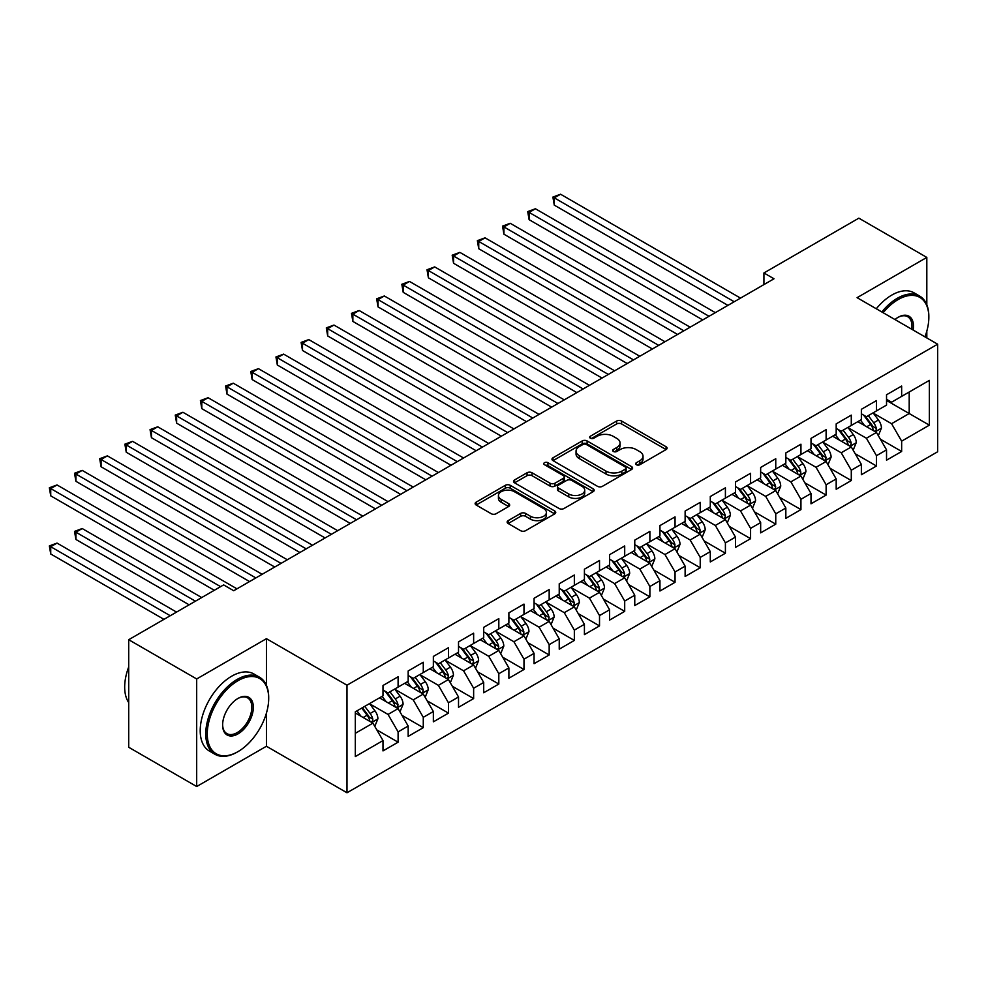 <?xml version="1.0" encoding="UTF-8"?>
<svg xmlns="http://www.w3.org/2000/svg" width="987" height="987" viewBox="0 0 987 987"><rect width="100%" height="100%" fill="white"/><g stroke="black" fill="none" stroke-linecap="round" stroke-linejoin="round"><path stroke-width="1.48" d="M636.356 464.741A2.443 1.406 0 0 0 639.81 464.741L666.065 449.578A3.492 2.023 0 0 0 667.089 448.147A3.492 2.023 0 0 0 666.065 446.729L621.588 421.042A3.492 2.023 0 0 0 616.641 421.042L590.386 436.205A2.443 1.406 0 0 0 589.671 437.204A2.443 1.406 0 0 0 590.386 438.203A2.443 1.406 0 0 0 593.841 438.203L597.246 436.242A11.178 6.453 0 0 1 613.063 436.242L616.764 438.376A11.178 6.453 0 0 1 620.046 442.941A11.178 6.453 0 0 1 616.764 447.506L613.371 449.467A2.443 1.406 0 0 0 612.656 450.467A2.443 1.406 0 0 0 613.371 451.466A2.443 1.406 0 0 0 616.826 451.466L620.231 449.504A11.178 6.453 0 0 1 636.047 449.504L639.749 451.651A11.178 6.453 0 0 1 643.018 456.216A11.178 6.453 0 0 1 639.749 460.781L636.356 462.743A2.443 1.406 0 0 0 635.628 463.742A2.443 1.406 0 0 0 636.356 464.741L636.356 462.743M508.157 520.63A3.492 2.023 0 0 0 507.133 522.061A3.492 2.023 0 0 0 508.157 523.492L520.63 530.698A3.492 2.023 0 0 0 525.577 530.698L554.731 513.857A3.492 2.023 0 0 0 555.755 512.426A3.492 2.023 0 0 0 554.731 511.007L510.254 485.32A3.492 2.023 0 0 0 505.307 485.32L476.153 502.161A3.492 2.023 0 0 0 475.129 503.58A3.492 2.023 0 0 0 476.153 505.011L491.218 513.709A3.492 2.023 0 0 0 496.165 513.709L508.65 506.504A3.492 2.023 0 0 0 509.674 505.085A3.492 2.023 0 0 0 508.65 503.654L501.174 499.336A9.352 5.391 0 0 1 498.435 495.523A9.352 5.391 0 0 1 504.209 490.539A9.352 5.391 0 0 1 514.387 491.699L543.677 508.613A9.352 5.391 0 0 1 546.416 512.426A9.352 5.391 0 0 1 540.642 517.41A9.352 5.391 0 0 1 530.451 516.25L525.577 513.425A3.492 2.023 0 0 0 520.63 513.425L508.157 520.63L508.157 523.492M266.428 685.336L266.428 638.688L196.684 678.957L128.705 639.712L223.63 584.909L233.697 590.719L773.993 278.778L763.926 272.967L763.926 284.601M266.428 638.688L346.992 685.2L937.65 344.192L937.65 451.762L346.992 792.771L346.992 685.2M926.818 304.798L926.818 257.41L857.086 297.679L937.65 344.192M926.818 257.41L858.85 218.164L763.926 272.967M597.493 486.32A3.492 2.023 0 0 0 602.428 486.32L631.594 469.479A3.492 2.023 0 0 0 632.618 468.06A3.492 2.023 0 0 0 631.594 466.629L587.105 440.942A3.492 2.023 0 0 0 582.17 440.942L553.004 457.783A3.492 2.023 0 0 0 551.98 459.214A3.492 2.023 0 0 0 553.004 460.633L597.493 486.32M545.453 465.272A2.443 1.406 0 0 1 547.945 465.617L547.945 462.706L593.162 488.812A3.492 2.023 0 0 1 594.186 490.243A3.492 2.023 0 0 1 593.162 491.674L564.009 508.502A3.492 2.023 0 0 1 559.061 508.502L514.572 482.828L527.058 475.672L527.058 472.761L514.572 479.966A3.492 2.023 0 0 0 513.548 481.397A3.492 2.023 0 0 0 514.572 482.828L514.572 479.966M527.058 475.672A3.492 2.023 0 0 1 532.005 475.672L532.005 472.761A3.492 2.023 0 0 0 527.058 472.761M532.005 472.761L550.043 483.186A3.492 2.023 0 0 0 554.978 483.186L563.256 478.399A3.492 2.023 0 0 0 564.28 476.968A3.492 2.023 0 0 0 563.256 475.549L544.479 464.704A2.443 1.406 0 0 1 543.763 463.705A2.443 1.406 0 0 1 545.268 462.397A2.443 1.406 0 0 1 547.945 462.706M886.536 400.451L909.2 413.528L909.2 392.012L929.347 380.39L901.649 396.379L901.649 386.053L886.536 394.775L886.536 405.102L876.468 410.913L876.468 400.599L861.367 409.309L861.367 419.635L851.287 425.446L851.287 415.132L836.186 423.855L836.186 434.169L826.119 439.98L826.119 429.666L811.006 438.388L811.006 448.703L800.938 454.526L800.938 444.199L785.837 452.922L785.837 463.248L775.757 469.059L775.757 458.733L760.656 467.456L760.656 477.782L750.589 483.593L750.589 473.279L735.475 481.989L735.475 492.316L725.408 498.127L725.408 487.812L710.295 496.535L710.295 506.849L700.227 512.66L700.227 502.346L685.126 511.069L685.126 521.383L675.046 527.206L675.046 516.88L659.945 525.602L659.945 535.929L649.878 541.74L649.878 531.413L634.764 540.136L634.764 550.462L624.697 556.273L624.697 545.947L609.596 554.669L609.596 564.996L599.516 570.807L599.516 560.493L584.415 569.215L584.415 579.529L574.348 585.34L574.348 575.026L559.234 583.749L559.234 594.063L549.167 599.886L549.167 589.56L534.066 598.282L534.066 608.597L523.986 614.42L523.986 604.093L508.885 612.816L508.885 623.142L498.817 628.953L498.817 618.627L483.704 627.35L483.704 637.676L473.637 643.487L473.637 633.173L458.523 641.883L458.523 652.21L448.456 658.021L448.456 647.706L433.355 656.429L433.355 666.743L423.275 672.554L423.275 662.24L408.174 670.963L408.174 681.277L398.106 687.1L398.106 676.774L382.993 685.496L382.993 695.823L355.308 711.812L355.308 756.573L382.993 740.583L372.926 723.15L355.308 712.972M929.347 380.39L929.347 425.163L901.649 441.152L891.582 423.707L873.322 413.171M880.367 439.19L901.649 451.466L901.649 441.152M901.649 451.466L886.536 460.189L886.536 449.875L876.468 455.686L866.401 438.24L848.141 427.704M855.198 453.724L876.468 466L876.468 455.686M876.468 466L861.367 474.722L861.367 464.408L851.287 470.219L841.22 452.774L822.973 442.238M830.018 468.257L851.287 480.546L851.287 470.219M851.287 480.546L836.186 489.268L836.186 478.942L826.119 484.753L816.039 467.307L797.792 456.771M804.837 482.791L826.119 495.079L826.119 484.753M826.119 495.079L811.006 503.802L811.006 493.475L800.938 499.299L790.871 481.853L772.611 471.305M779.668 497.325L800.938 509.613L800.938 499.299M800.938 509.613L785.837 518.335L785.837 508.009L775.757 513.832L765.69 496.387L747.43 485.851M754.487 511.871L775.757 524.146L775.757 513.832M775.757 524.146L760.656 532.869L760.656 522.555L750.589 528.366L740.509 510.921L722.262 500.384M729.307 526.404L750.589 538.68L750.589 528.366M750.589 538.68L735.475 547.403L735.475 537.088L725.408 542.899L715.341 525.454L697.081 514.918M704.138 540.938L725.408 553.226L725.408 542.899M725.408 553.226L710.295 561.948L710.295 551.622L700.227 557.433L690.16 539.988L671.9 529.451M678.957 555.471L700.227 567.759L700.227 557.433M700.227 567.759L685.126 576.482L685.126 566.156L675.046 571.966L664.979 554.534L646.732 543.985M653.776 570.005L675.046 582.293L675.046 571.966M675.046 582.293L659.945 591.016L659.945 580.689L649.878 586.512L639.81 569.067L621.551 558.531M628.596 584.551L649.878 596.827L649.878 586.512M649.878 596.827L634.764 605.549L634.764 595.235L624.697 601.046L614.63 583.601L596.37 573.065M603.427 599.084L624.697 611.36L624.697 601.046M624.697 611.36L609.596 620.083L609.596 609.769L599.516 615.58L589.449 598.134L571.202 587.598M578.246 613.618L599.516 625.906L599.516 615.58M599.516 625.906L584.415 634.616L584.415 624.302L574.348 630.113L564.268 612.668L546.021 602.132M553.065 628.151L574.348 640.44L574.348 630.113M574.348 640.44L559.234 649.162L559.234 638.836L549.167 644.647L539.099 627.214L520.84 616.665M527.897 642.685L549.167 654.973L549.167 644.647M549.167 654.973L534.066 663.696L534.066 653.369L523.986 659.193L513.919 641.747L495.659 631.211M502.716 657.231L523.986 669.507L523.986 659.193M523.986 669.507L508.885 678.229L508.885 667.903L498.817 673.726L488.738 656.281L470.491 645.745M477.535 671.765L498.817 684.04L498.817 673.726M498.817 684.04L483.704 692.763L483.704 682.449L473.637 688.26L463.569 670.815L445.31 660.278M452.367 686.298L473.637 698.574L473.637 688.26M473.637 698.574L458.523 707.297L458.523 696.982L448.456 702.793L438.388 685.348L420.129 674.812M427.186 700.832L448.456 713.12L448.456 702.793M448.456 713.12L433.355 721.842L433.355 711.516L423.275 717.327L413.208 699.882L394.96 689.345M402.005 715.365L423.275 727.653L423.275 717.327M423.275 727.653L408.174 736.376L408.174 726.05L398.106 731.873L388.039 714.428L369.78 703.879M376.824 729.899L398.106 742.187L398.106 731.873M398.106 742.187L382.993 750.91L382.993 740.583M382.993 689.999L388.039 692.911L398.106 687.1M355.308 733.316L372.926 723.15M408.174 675.466L413.208 678.377L423.275 672.554M388.039 714.428L398.106 708.604L379.477 697.858M408.174 726.05L398.106 708.604M433.355 660.932L438.388 663.844L448.456 658.021M413.208 699.882L423.275 694.071L404.645 683.312M433.355 711.516L423.275 694.071M458.523 646.399L463.569 649.298L473.637 643.487M438.388 685.348L448.456 679.537L429.826 668.779M458.523 696.982L448.456 679.537M483.704 631.865L488.738 634.764L498.817 628.953M463.569 670.815L473.637 665.004L455.007 654.245M483.704 682.449L473.637 665.004M508.885 617.319L513.919 620.231L523.986 614.42M488.738 656.281L498.817 650.47L480.175 639.712M508.885 667.903L498.817 650.47M534.066 602.786L539.099 605.697L549.167 599.886M513.919 641.747L523.986 635.924L505.356 625.178M534.066 653.369L523.986 635.924M559.234 588.252L564.268 591.164L574.348 585.34M539.099 627.214L549.167 621.391L530.537 610.632M559.234 638.836L549.167 621.391M584.415 573.718L589.449 576.618L599.516 570.807M564.268 612.668L574.348 606.857L555.718 596.099M584.415 624.302L574.348 606.857M609.596 559.185L614.63 562.084L624.697 556.273M589.449 598.134L599.516 592.323L580.887 581.565M609.596 609.769L599.516 592.323M634.764 544.639L639.81 547.551L649.878 541.74M614.63 583.601L624.697 577.79L606.067 567.031M634.764 595.235L624.697 577.79M659.945 530.105L664.979 533.017L675.046 527.206M639.81 569.067L649.878 563.256L631.248 552.498M659.945 580.689L649.878 563.256M685.126 515.572L690.16 518.483L700.227 512.66M664.979 554.534L675.046 548.71L656.417 537.952M685.126 566.156L675.046 548.71M710.295 501.038L715.341 503.95L725.408 498.127M690.16 539.988L700.227 534.177L681.598 523.418M710.295 551.622L700.227 534.177M735.475 486.505L740.509 489.404L750.589 483.593M715.341 525.454L725.408 519.643L706.778 508.885M735.475 537.088L725.408 519.643M760.656 471.959L765.69 474.87L775.757 469.059M740.509 510.921L750.589 505.11L731.947 494.351M760.656 522.555L750.589 505.11M785.837 457.425L790.871 460.337L800.938 454.526M765.69 496.387L775.757 490.576L757.128 479.818M785.837 508.009L775.757 490.576M811.006 442.892L816.039 445.803L826.119 439.98M790.871 481.853L800.938 476.03L782.309 465.284M811.006 493.475L800.938 476.03M836.186 428.358L841.22 431.27L851.287 425.446M816.039 467.307L826.119 461.497L807.489 450.738M836.186 478.942L826.119 461.497M861.367 413.824L866.401 416.724L876.468 410.913M841.22 452.774L851.287 446.963L832.658 436.205M861.367 464.408L851.287 446.963M886.536 399.291L891.582 402.19L901.649 396.379M866.401 438.24L876.468 432.429L857.839 421.671M886.536 449.875L876.468 432.429M128.705 639.712L128.705 747.27L196.684 786.528L266.428 746.258L346.992 792.771M196.684 678.957L196.684 786.528M926.818 337.949L926.818 331.101M891.582 423.707L909.2 413.528L929.347 425.163M266.428 746.258L266.428 713.107M637.331 465.087L639.749 463.68A11.178 6.453 0 0 0 643.018 459.115L643.018 456.216M620.046 442.941L620.046 445.853A11.178 6.453 0 0 1 616.764 450.417L614.346 451.812M666.065 446.729L666.065 449.578L621.588 423.954A3.492 2.023 0 0 0 616.641 423.954L591.361 438.549M631.544 469.504L587.105 443.854A3.492 2.023 0 0 0 582.17 443.854L553.053 460.658M625.413 469.059A2.443 1.406 0 0 0 626.128 468.06A2.443 1.406 0 0 0 625.413 467.061L586.364 444.508A2.443 1.406 0 0 0 582.91 444.508L579.32 446.58A11.178 6.453 0 0 0 576.05 451.145A11.178 6.453 0 0 0 579.32 455.71L606.018 471.12A11.178 6.453 0 0 0 621.835 471.12L625.413 469.059L625.413 471.959A2.443 1.406 0 0 0 626.128 470.959L626.128 468.06M576.05 451.145L576.05 454.057A11.178 6.453 0 0 0 579.32 458.622L579.32 455.71M625.413 471.959L621.835 474.031A11.178 6.453 0 0 1 606.018 474.031L579.32 458.622M532.005 475.672L550.043 486.085A3.492 2.023 0 0 0 554.978 486.085L563.256 481.311A3.492 2.023 0 0 0 564.28 479.879L564.28 476.968M547.945 465.617L593.113 491.699M568.759 493.993A9.352 5.391 0 0 0 578.95 495.153A9.352 5.391 0 0 0 584.723 490.169A9.352 5.391 0 0 0 581.985 486.357L571.658 480.398A3.492 2.023 0 0 0 566.723 480.398L558.445 485.172A3.492 2.023 0 0 0 557.421 486.603A3.492 2.023 0 0 0 558.445 488.034L568.759 493.993L568.759 496.893A9.352 5.391 0 0 0 578.95 498.065A9.352 5.391 0 0 0 584.723 493.081L584.723 490.169M557.421 486.603L557.421 489.515A3.492 2.023 0 0 0 558.445 490.934L558.445 488.034M568.759 496.893L558.445 490.934M546.416 512.426L546.416 515.337A9.352 5.391 0 0 1 540.642 520.322A9.352 5.391 0 0 1 530.451 519.15L525.577 516.337A3.492 2.023 0 0 0 520.63 516.337L508.194 523.517M498.435 495.523L498.435 498.423A9.352 5.391 0 0 0 501.174 502.247L501.174 499.336M508.601 506.541L501.174 502.247M554.694 513.882L510.254 488.232A3.492 2.023 0 0 0 505.307 488.232L476.19 505.036L476.153 502.161M878.331 435.649L881.453 428.037A9.438 5.453 -120 0 0 878.442 420.006L873.088 412.862M864.575 425.557L860.504 420.129M858.604 422.115L858.147 421.498M554.275 263.27L677.563 334.457L503.925 234.203L503.925 226.936L510.217 223.296L690.16 327.19M874.692 431.405L876.148 430.085L876.357 428.444A9.438 5.453 -120 0 0 873.655 422.769L868.313 415.626M865.254 416.07L871.866 424.891A4.812 2.776 60 0 1 872.742 426.347L876.357 428.444M863.6 415.108L870.633 424.509A9.438 5.453 60 0 1 873.335 430.184L873.532 430.727M734.217 301.751L554.275 197.856L560.567 194.229L740.509 298.111M727.925 305.378L554.275 205.123L554.275 197.856L552.893 197.067L560.567 194.229M554.275 205.123L552.893 197.067M853.15 450.195L856.272 442.571A9.438 5.453 -120 0 0 853.261 434.539L847.919 427.396M839.394 440.091L835.323 434.662M833.423 436.649L832.966 436.032M529.106 277.803L652.395 348.991L478.744 248.736L478.744 241.47L485.036 237.83L664.979 341.724M849.511 445.939L850.979 444.619L851.176 442.978A9.438 5.453 -120 0 0 848.487 437.303L843.132 430.159M840.085 430.603L846.686 439.425A4.812 2.776 60 0 1 847.562 440.881L851.176 442.978M838.419 429.641L845.464 439.042A9.438 5.453 60 0 1 848.166 444.718L848.351 445.26M827.982 464.729L831.103 457.104A9.438 5.453 -120 0 0 828.093 449.073L822.739 441.929M814.213 454.625L810.154 449.208M808.254 451.182L807.785 450.565M503.925 292.349L627.214 363.524L453.564 263.27L453.564 256.003L459.868 252.376L639.798 356.258M824.342 460.473L825.798 459.152L826.008 457.512A9.438 5.453 -120 0 0 823.306 451.836L817.952 444.693M814.904 445.137L821.505 453.958A4.812 2.776 60 0 1 822.381 455.414L826.008 457.512M813.239 444.187L820.283 453.576A9.438 5.453 60 0 1 822.985 459.251L823.17 459.806M709.036 316.284L529.106 212.402L535.398 208.763L715.341 312.657M702.744 319.924L529.106 219.669L529.106 212.402L527.712 211.6L535.398 208.763M529.106 219.669L527.712 211.6M683.868 330.818L502.543 226.134L510.217 223.296M503.925 234.203L502.543 226.134M924.942 336.851A43.44 25.082 120 0 0 928.841 317.308A43.44 25.082 120 0 0 898.121 299.567A43.44 25.082 120 0 0 883.143 312.719M881.835 311.966A44.501 25.699 -60 0 1 897.368 298.259A44.501 25.699 -60 0 1 919.625 296.051A44.501 25.699 -60 0 1 928.841 316.432A44.501 25.699 -60 0 1 928.841 316.876M894.938 319.529A21.714 12.535 -60 0 1 898.121 317.308L898.121 317.308A21.714 12.535 -60 0 1 913.148 330.04M911.741 329.239A20.653 11.918 120 0 0 907.695 316.716A20.653 11.918 120 0 0 897.738 317.53M876.296 308.771A44.501 25.699 -60 0 1 891.829 295.064A44.501 25.699 -60 0 1 914.085 292.855L919.625 296.051M237.225 752.069L237.978 751.638A43.44 25.082 120 0 0 268.698 698.438A43.44 25.082 120 0 0 237.978 680.697A43.44 25.082 120 0 0 207.258 733.896A43.44 25.082 120 0 0 237.978 751.638L237.225 752.069A44.501 25.699 -60 0 1 214.969 754.278A44.501 25.699 -60 0 1 208.146 718.61A44.501 25.699 -60 0 1 237.225 679.389A44.501 25.699 -60 0 1 259.47 677.193A44.501 25.699 -60 0 1 268.698 697.562A44.501 25.699 -60 0 1 268.686 698.006M237.978 698.438L237.978 698.438A21.714 12.535 -60 0 1 253.338 707.297A21.714 12.535 -60 0 1 237.978 733.896A21.714 12.535 -60 0 1 222.618 725.038A21.714 12.535 -60 0 1 237.978 698.438L237.978 698.438M222.618 724.594A20.653 11.918 120 0 0 226.899 733.612A20.653 11.918 120 0 0 237.225 732.588A20.653 11.918 120 0 0 250.71 714.391A20.653 11.918 120 0 0 247.552 697.846A20.653 11.918 120 0 0 237.596 698.66M128.705 702.559A44.501 25.699 -60 0 1 128.705 666.978M214.969 754.278L209.429 751.082A44.501 25.699 -60 0 1 202.606 715.415A44.501 25.699 -60 0 1 231.686 676.194A44.501 25.699 -60 0 1 253.93 673.985L259.47 677.193M802.801 479.263L805.923 471.65A9.438 5.453 -120 0 0 802.912 463.606L797.558 456.475M789.045 469.17L784.973 463.742M783.073 465.716L782.605 465.099M478.744 306.883L602.033 378.058L428.395 277.803L428.395 270.537L434.687 266.909L614.63 370.791M799.162 475.006L800.617 473.698L800.827 472.045A9.438 5.453 -120 0 0 798.125 466.37L792.783 459.226M789.723 459.683L796.336 468.492A4.812 2.776 60 0 1 797.2 469.96L800.827 472.045M788.07 458.721L795.103 468.122A9.438 5.453 60 0 1 797.804 473.797L798.002 474.34M777.62 493.796L780.742 486.184A9.438 5.453 -120 0 0 777.731 478.152L772.389 471.009M763.864 483.704L759.793 478.276M757.893 480.262L757.436 479.645M453.564 321.417L576.864 392.604L403.214 292.349L403.214 285.083L409.506 281.443L589.449 385.325M773.981 489.54L775.449 488.232L775.646 486.579A9.438 5.453 -120 0 0 772.944 480.903L767.602 473.772M764.555 474.216L771.155 483.025A4.812 2.776 60 0 1 772.031 484.494L775.646 486.579M762.889 473.254L769.934 482.655A9.438 5.453 60 0 1 772.636 488.331L772.821 488.873M658.687 345.351L477.363 240.668L485.036 237.83M478.744 248.736L477.363 240.668M633.506 359.897L452.182 255.201L459.868 252.376M453.564 263.27L452.182 255.201M752.452 508.33L755.573 500.717A9.438 5.453 -120 0 0 752.563 492.686L747.208 485.542M738.683 498.238L734.624 492.809M732.724 494.795L732.255 494.179M428.395 335.95L551.684 407.137L378.033 306.883L378.033 299.616L384.338 295.977L564.268 399.871M748.8 504.086L750.268 502.765L750.478 501.125A9.438 5.453 -120 0 0 747.776 495.449L742.421 488.306M739.374 488.75L745.975 497.571A4.812 2.776 60 0 1 746.851 499.027L750.478 501.125M737.708 487.788L744.753 497.189A9.438 5.453 60 0 1 747.455 502.864L747.64 503.407M608.337 374.431L427.013 269.747L434.687 266.909M428.395 277.803L427.013 269.747M727.271 522.876L730.392 515.251A9.438 5.453 -120 0 0 727.382 507.219L722.028 500.076M713.502 512.771L709.443 507.343M707.543 509.329L707.074 508.712M403.214 350.484L526.503 421.671L352.865 321.417L352.865 314.15L359.157 310.51L539.099 414.404M723.631 518.619L725.087 517.299L725.297 515.658A9.438 5.453 -120 0 0 722.595 509.983L717.253 502.839M714.193 503.284L720.806 512.105A4.812 2.776 60 0 1 721.67 513.561L725.297 515.658M712.54 502.321L719.572 511.722A9.438 5.453 60 0 1 722.274 517.398L722.472 517.941M583.157 388.964L401.832 284.281L409.506 281.443M403.214 292.349L401.832 284.281M702.09 537.409L705.212 529.785A9.438 5.453 -120 0 0 702.201 521.753L696.859 514.609M688.334 527.305L684.262 521.876M682.362 523.863L681.906 523.246M378.033 365.03L501.334 436.205L327.684 335.95L327.684 328.683L333.976 325.056L513.919 428.938M698.451 533.153L699.919 531.833L700.116 530.192A9.438 5.453 -120 0 0 697.414 524.516L692.072 517.373M689.012 517.817L695.625 526.639A4.812 2.776 60 0 1 696.501 528.094L700.116 530.192M687.359 516.867L694.392 526.256A9.438 5.453 60 0 1 697.093 531.931L697.291 532.486M557.976 403.498L376.652 298.814L384.338 295.977M378.033 306.883L376.652 298.814M676.922 551.943L680.031 544.318A9.438 5.453 -120 0 0 677.02 536.286L671.678 529.155M663.153 541.851L659.094 536.422M657.182 538.396L656.725 537.779M352.865 379.563L476.153 450.738L302.503 350.484L302.503 343.217L308.795 339.59L488.738 443.471M673.27 547.686L674.738 546.379L674.948 544.725A9.438 5.453 -120 0 0 672.246 539.05L666.891 531.907M663.844 532.351L670.444 541.172A4.812 2.776 60 0 1 671.32 542.64L674.948 544.725M662.178 531.401L669.223 540.79A9.438 5.453 60 0 1 671.925 546.465L672.11 547.02M532.807 418.032L351.471 313.348L359.157 310.51M352.865 321.417L351.471 313.348M651.741 566.476L654.862 558.864A9.438 5.453 -120 0 0 651.852 550.82L646.497 543.689M637.972 556.384L633.913 550.956M632.013 552.942L631.544 552.313M327.684 394.097L450.973 465.284M648.101 562.22L649.557 560.912L649.767 559.259A9.438 5.453 -120 0 0 647.065 553.584L641.71 546.453M638.663 546.897L645.264 555.706A4.812 2.776 60 0 1 646.14 557.174L649.767 559.259M636.997 545.934L644.042 555.336A9.438 5.453 60 0 1 646.744 561.011L646.929 561.554M507.626 432.577L326.302 327.881L333.976 325.056M327.684 335.95L326.302 327.881M626.56 581.01L629.681 573.398A9.438 5.453 -120 0 0 626.671 565.366L621.317 558.223M612.804 570.918L608.732 565.489M606.832 567.476L606.376 566.859M302.503 408.63L425.792 479.818M622.92 576.766L624.376 575.446L624.586 573.792A9.438 5.453 -120 0 0 621.884 568.117L616.542 560.986M613.482 561.43L620.095 570.252A4.812 2.776 60 0 1 620.971 571.707L624.586 573.792M611.829 560.468L618.861 569.869A9.438 5.453 60 0 1 621.563 575.544L621.761 576.087M482.446 447.111L301.121 342.415L308.795 339.59M302.503 350.484L301.121 342.415M601.379 595.543L604.5 587.931A9.438 5.453 -120 0 0 601.49 579.9L596.148 572.756M587.623 585.451L583.551 580.023M581.651 582.009L581.195 581.392M277.335 423.164L400.623 494.351L226.973 394.097L226.973 386.83L233.265 383.19L413.208 487.084M597.74 591.299L599.208 589.979L599.405 588.338A9.438 5.453 -120 0 0 596.716 582.663L591.361 575.52M588.314 575.964L594.914 584.785A4.812 2.776 60 0 1 595.79 586.241L599.405 588.338M586.648 575.002L593.693 584.403A9.438 5.453 60 0 1 596.395 590.078L596.58 590.621M457.265 461.645L277.335 357.75L283.627 354.123L463.569 458.005M450.973 465.272L277.335 365.03L277.335 357.75L275.941 356.961L283.627 354.123M277.335 365.03L275.941 356.961M576.211 610.089L579.332 602.465A9.438 5.453 -120 0 0 576.322 594.433L570.967 587.29M562.442 599.985L558.383 594.556M556.483 596.543L556.014 595.926M252.154 437.71L375.442 508.885L201.792 408.63L201.792 401.364L208.097 397.724L388.027 501.618M572.571 605.833L574.027 604.513L574.237 602.872A9.438 5.453 -120 0 0 571.535 597.197L566.18 590.053M563.133 590.497L569.733 599.319A4.812 2.776 60 0 1 570.609 600.775L574.237 602.872M561.467 589.547L568.512 598.936A9.438 5.453 60 0 1 571.214 604.612L571.399 605.167M432.096 476.178L252.154 372.296L258.446 368.657L438.388 472.551M425.804 479.818L252.154 379.563L252.154 372.296L250.772 371.494L258.446 368.657M252.154 379.563L250.772 371.494M551.03 624.623L554.151 616.998A9.438 5.453 -120 0 0 551.141 608.967L545.786 601.823M537.273 614.519L533.202 609.102M531.302 611.076L530.833 610.459M226.973 452.243L350.262 523.418L176.624 423.164L176.624 415.897L182.916 412.27L362.858 516.152M547.39 620.367L548.846 619.046L549.056 617.406A9.438 5.453 -120 0 0 546.354 611.73L541.012 604.587M537.952 605.031L544.565 613.852A4.812 2.776 60 0 1 545.429 615.32L549.056 617.406M536.299 604.081L543.331 613.47A9.438 5.453 60 0 1 546.033 619.145L546.23 619.7M406.915 490.712L225.591 386.028L233.265 383.19M226.973 394.097L225.591 386.028M525.849 639.157L528.97 631.544A9.438 5.453 -120 0 0 525.96 623.5L520.618 616.369M512.093 629.064L508.021 623.636M506.121 625.61L505.665 624.993M201.792 466.777L325.093 537.952L151.443 437.697L151.443 430.431L157.735 426.803L337.677 530.685M522.209 634.9L523.678 633.592L523.875 631.939A9.438 5.453 -120 0 0 521.173 626.264L515.831 619.133M512.784 619.577L519.384 628.386A4.812 2.776 60 0 1 520.26 629.854L523.875 631.939M511.118 618.615L518.163 628.016A9.438 5.453 60 0 1 520.852 633.691L521.05 634.234M381.735 505.258L200.41 400.562L208.097 397.724M201.792 408.63L200.41 400.562M500.68 653.69L503.802 646.078A9.438 5.453 -120 0 0 500.791 638.046L495.437 630.903M486.912 643.598L482.853 638.17M480.953 640.156L480.484 639.539M176.624 481.311L299.912 552.498L126.262 452.243L126.262 444.977L132.566 441.337L312.497 545.231M497.029 649.434L498.497 648.126L498.706 646.473A9.438 5.453 -120 0 0 496.005 640.797L490.65 633.666M487.603 634.11L494.203 642.932A4.812 2.776 60 0 1 495.079 644.388L498.706 646.473M485.937 633.148L492.982 642.549A9.438 5.453 60 0 1 495.684 648.225L495.869 648.767M356.566 519.791L175.242 415.095L182.916 412.27M176.624 423.164L175.242 415.095M475.5 668.224L478.621 660.611A9.438 5.453 -120 0 0 475.611 652.58L470.256 645.436M461.731 658.132L457.672 652.703M455.772 654.689L455.303 654.073M151.443 495.844L274.731 567.031L101.093 466.777L101.093 459.51L107.386 455.871L287.328 559.765M471.86 663.98L473.316 662.659L473.526 661.019A9.438 5.453 -120 0 0 470.824 655.343L465.482 648.2M462.422 648.644L469.035 657.465A4.812 2.776 60 0 1 469.898 658.921L473.526 661.019M460.769 647.682L467.801 657.083A9.438 5.453 60 0 1 470.503 662.758L470.7 663.301M331.385 534.325L150.061 429.641L157.735 426.803M151.443 437.697L150.061 429.641M450.319 682.77L453.44 675.145A9.438 5.453 -120 0 0 450.43 667.113L445.088 659.97M436.562 672.665L432.491 667.237M430.591 669.223L430.135 668.606M126.262 510.378L249.563 581.565L75.913 481.311L75.913 474.044L82.205 470.404L262.147 574.298M446.679 678.513L448.147 677.193L448.345 675.552A9.438 5.453 -120 0 0 445.643 669.877L440.301 662.733M437.241 663.178L443.854 671.999A4.812 2.776 60 0 1 444.73 673.455L448.345 675.552M435.588 662.228L442.62 671.616A9.438 5.453 60 0 1 445.322 677.292L445.519 677.835M306.204 548.858L124.88 444.175L132.566 441.337M126.262 452.243L124.88 444.175M425.15 697.303L428.259 689.679A9.438 5.453 -120 0 0 425.249 681.647L419.907 674.503M411.382 687.199L407.323 681.783M405.41 683.757L404.954 683.14M101.093 524.924L214.315 590.288L50.732 495.844L50.732 488.577L57.024 484.95L236.966 588.832M421.498 693.047L422.967 691.727L423.176 690.086A9.438 5.453 -120 0 0 420.474 684.41L415.12 677.267M412.072 677.711L418.673 686.533A4.812 2.776 60 0 1 419.549 687.988L423.176 690.086M410.407 676.761L417.452 686.15A9.438 5.453 60 0 1 420.154 691.825L420.339 692.38M281.036 563.392L99.699 458.708L107.386 455.871M101.093 466.777L99.699 458.708M399.969 711.837L403.091 704.224A9.438 5.453 -120 0 0 400.08 696.18L394.726 689.049M386.201 701.745L382.142 696.316M380.242 698.29L379.773 697.673M201.718 597.554L82.205 528.551L75.913 532.19L75.913 539.457L189.134 604.821M396.33 707.58L397.786 706.273L397.995 704.619A9.438 5.453 -120 0 0 395.293 698.944L389.939 691.801M386.892 692.257L393.492 701.066A4.812 2.776 60 0 1 394.368 702.534L397.995 704.619M385.226 691.295L392.271 700.696A9.438 5.453 60 0 1 394.973 706.371L395.158 706.914M75.913 539.457L74.531 531.388L195.426 601.194M74.531 531.388L82.205 528.551M255.855 577.926L74.531 473.242L82.205 470.404M75.913 481.311L74.531 473.242M374.789 726.37L377.91 718.758A9.438 5.453 -120 0 0 374.9 710.726L369.545 703.583M361.032 716.278L356.961 710.85M176.55 612.088L57.024 543.084L50.732 546.724L50.732 553.991L163.953 619.355M371.149 722.114L372.605 720.806L372.815 719.153A9.438 5.453 -120 0 0 370.113 713.478L364.771 706.347M362.402 707.704L368.324 715.6A4.812 2.776 60 0 1 369.2 717.068L372.815 719.153M361.748 708.086L367.09 715.23A9.438 5.453 60 0 1 369.792 720.905L369.989 721.448M50.732 553.991L49.35 545.922L170.245 615.728M49.35 545.922L57.024 543.084M220.607 586.648L49.35 487.775L57.024 484.95M50.732 495.844L49.35 487.775M639.749 463.68L639.749 460.781M613.371 451.466L613.371 449.467M616.764 450.417L616.764 447.506M590.386 438.203L590.386 436.205M616.641 423.954L616.641 421.042M621.588 423.954L621.588 421.042M553.004 460.633L553.004 457.783M582.17 443.854L582.17 440.942M587.105 443.854L587.105 440.942M631.594 469.479L631.594 466.629M606.018 474.031L606.018 471.12M621.835 474.031L621.835 471.12M550.043 486.085L550.043 483.186M554.978 486.085L554.978 483.186M563.256 481.311L563.256 478.399M593.162 491.674L593.162 488.812M520.63 516.337L520.63 513.425M525.577 516.337L525.577 513.425M530.451 519.15L530.451 516.25M508.65 506.504L508.65 503.654M505.307 488.232L505.307 485.32M510.254 488.232L510.254 485.32M554.731 513.857L554.731 511.007M875.284 431.738L881.391 428.222M873.655 422.769L878.442 420.006M866.697 426.779L870.633 424.509M850.103 446.284L856.21 442.756M848.487 437.303L853.261 434.539M841.516 441.325L845.464 439.042M824.935 460.818L831.042 457.289M823.306 451.836L828.093 449.073M816.335 455.858L820.283 453.576M799.754 475.352L805.861 471.823M798.125 466.37L802.912 463.606M791.167 470.392L795.103 468.122M774.573 489.885L780.68 486.369M772.944 480.903L777.731 478.152M765.986 484.925L769.934 482.655M749.404 504.419L755.511 500.902M747.776 495.449L752.563 492.686M740.805 499.459L744.753 497.189M724.224 518.965L730.331 515.436M722.595 509.983L727.382 507.219M715.637 514.005L719.572 511.722M699.043 533.498L705.15 529.97M697.414 524.516L702.201 521.753M690.456 528.538L694.392 526.256M673.874 548.032L679.969 544.503M672.246 539.05L677.02 536.286M665.275 543.072L669.223 540.79M648.693 562.565L654.8 559.037M647.065 553.584L651.852 550.82M640.107 557.606L644.042 555.336M623.513 577.099L629.62 573.583M621.884 568.117L626.671 565.366M614.926 572.139L618.861 569.869M598.332 591.645L604.439 588.116M596.716 582.663L601.49 579.9M589.745 586.685L593.693 584.403M573.163 606.178L579.27 602.65M571.535 597.197L576.322 594.433M564.564 601.219L568.512 598.936M547.982 620.712L554.089 617.183M546.354 611.73L551.141 608.967M539.395 615.752L543.331 613.47M522.802 635.246L528.909 631.717M521.173 626.264L525.96 623.5M514.215 630.286L518.163 628.016M497.633 649.779L503.74 646.263M496.005 640.797L500.791 638.046M489.034 644.819L492.982 642.549M472.452 664.313L478.559 660.796M470.824 655.343L475.611 652.58M463.865 659.353L467.801 657.083M447.271 678.859L453.378 675.33M445.643 669.877L450.43 667.113M438.684 673.899L442.62 671.616M422.103 693.392L428.198 689.864M420.474 684.41L425.249 681.647M413.504 688.432L417.452 686.15M396.922 707.926L403.029 704.397M395.293 698.944L400.08 696.18M388.335 702.966L392.271 700.696M371.741 722.459L377.848 718.943M370.113 713.478L374.9 710.726M363.154 717.5L367.09 715.23M928.841 317.308L928.841 316.432M268.698 698.438L268.698 697.562"/></g></svg>
